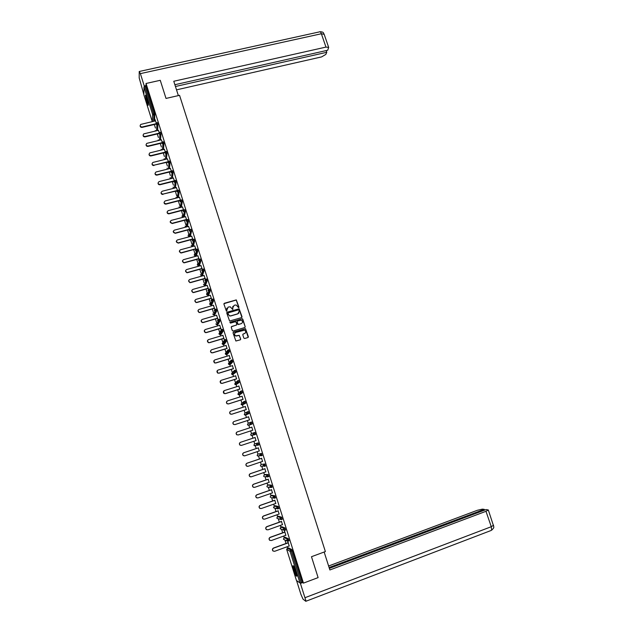 <?xml version="1.0" encoding="UTF-8"?>
<svg xmlns="http://www.w3.org/2000/svg" width="633" height="633" viewBox="0 0 633 633"><rect width="100%" height="100%" fill="white"/><g stroke="black" fill="none" stroke-linecap="round" stroke-linejoin="round"><path stroke-width="0.95" d="M238.641 307.701L238.95 307.124L236.291 299.9L224.367 303.27L223.924 304.093L226.408 311.199L228.117 307.092L230.238 306.799L232.667 309.45L232.699 307.994L234.107 305.351L235.072 305.066L236.196 305.043L238.641 307.701M238.863 307.559L236.22 300.034L223.94 303.666M226.907 311.04L226.701 309.743M232.889 309.3L232.699 307.994M295.785 571.575C294.274 567.128 293.308 565.206 292.897 565.807L293.878 570.357C295.382 574.788 296.347 576.718 296.766 576.133L295.785 571.575M146.888 98.123C146.073 95.623 145.566 94.689 145.384 95.33L146.793 102.317C147.608 104.817 148.114 105.751 148.296 105.118L146.888 98.123M243.832 338.062L244.678 338.513L247.93 337.531L248.365 336.693L245.509 328.677L233.506 332.135L233.063 332.974L235.88 341.013L240.263 339.842L240.698 339.003L239.242 335.308L235.729 335.854C234.123 334.675 234.147 333.536 235.777 332.444L244.496 330.173C246.142 331.336 246.15 332.475 244.512 333.591L243.238 333.979L242.795 334.81L243.832 338.062M146.041 83.477L160.26 80.304L166.012 98.431L179.55 95.33L325.378 551.565L311.476 556.716L318.106 577.605L303.46 583.12L146.041 83.477L145.986 86.128L144.957 86.357L153.629 113.908L154.666 113.671L145.986 86.128M241.584 317.6L242.02 316.769L239.139 308.785L227.192 312.18L226.749 313.011L229.589 321.018L241.584 317.6M242.787 319.167L245.193 326.715L244.749 327.546L233.15 331.012L232.295 330.561L231.267 327.316L231.718 326.478L236.425 325.077L236.869 324.246L235.729 321.651L230.436 323.099L230.151 322.205L242.32 318.716L245.193 326.715M240.675 339.035L239.163 335.411L236.869 335.886M143.857 94.784L152.284 121.623L143.857 94.784L143.976 86.998L144.957 86.357M303.46 583.12L302.242 582.289L299.987 582.938L296.45 580.477L286.733 549.555L296.45 580.477M287.501 548.146L287.065 546.77M286.037 543.478L284.945 540.028M284.177 537.567L283.703 536.072M282.682 532.804L281.606 529.386M280.862 527.02L280.356 525.414M279.335 522.162L278.275 518.783M277.555 516.512L277.009 514.779M275.996 511.559L274.951 508.212M274.263 506.028L273.678 504.185M272.673 500.98L271.636 497.673M270.979 495.576L270.362 493.613M269.357 490.44L268.337 487.173M267.704 485.163L267.047 483.082M266.058 479.925L265.045 476.704M264.436 474.774L263.747 472.582M262.758 469.449L261.761 466.268M261.184 464.424L260.456 462.106M259.475 458.996L258.493 455.863M257.94 454.098L257.172 451.669M256.207 448.583L255.234 445.497M254.703 443.804L253.904 441.264M252.939 438.194L251.981 435.164M251.475 433.542L250.644 430.891M249.679 427.837L248.745 424.862M248.255 423.303L247.392 420.565M246.435 417.503L245.667 415.066M245.659 415.05L245.517 414.591M245.042 413.088L244.156 410.263M243.199 407.201L242.304 404.36M241.846 402.912L240.928 399.993M239.962 396.931L239.282 394.747M239.266 394.707L239.1 394.161M238.657 392.761L237.707 389.754M236.75 386.684L236.101 384.627M236.085 384.587L235.903 383.994M235.476 382.641L234.503 379.547M233.537 376.477L232.928 374.546M232.912 374.491L232.715 373.866M232.303 372.552L231.306 369.371M230.341 366.301L229.771 364.489M229.747 364.426L229.542 363.769M229.138 362.487L228.117 359.228M227.144 356.15L226.614 354.464M226.59 354.385L226.385 353.712M225.989 352.462L224.937 349.107M223.963 346.029L223.473 344.463M223.449 344.384L223.227 343.687M222.84 342.461L221.764 339.019M220.79 335.941L220.339 334.501M220.308 334.406L220.086 333.702M219.706 332.491L218.599 328.97M217.633 325.884L217.214 324.563M217.182 324.46L216.953 323.732M216.621 322.656L215.449 318.937M214.476 315.851L214.104 314.656M214.065 314.538L213.843 313.841M213.503 312.749L212.308 308.944M211.335 305.858L210.995 304.774M210.955 304.647L210.742 303.975M210.401 302.875L209.175 298.982M208.202 295.888L207.901 294.923M207.861 294.788L207.656 294.139M207.308 293.032L206.049 289.044M205.076 285.95L204.815 285.103M204.768 284.961L204.57 284.328M204.222 283.22L202.94 279.137M201.967 276.035L201.737 275.308M201.69 275.157L201.5 274.548M201.144 273.432L199.83 269.254M198.857 266.153L198.667 265.543M198.612 265.385L198.43 264.8M198.074 263.668L196.736 259.403M195.763 256.302L195.605 255.811M195.55 255.637L195.375 255.075M195.019 253.944L193.651 249.584M192.495 245.921L192.329 245.382M191.965 244.235L190.573 239.796M189.449 236.236L189.291 235.713M188.927 234.566L187.503 230.032M186.418 226.574L186.26 226.076M185.896 224.921L184.44 220.3M183.388 216.945L183.238 216.47M182.874 215.299L181.394 210.591M180.365 207.339L180.223 206.888M179.859 205.709L178.348 200.914M177.359 197.765L177.224 197.33M176.852 196.151L175.317 191.269M173.402 185.184L172.295 181.647M170.388 175.586L169.28 172.057M167.381 166.02L166.273 162.491M164.382 156.478L163.274 152.949M161.391 146.967L160.284 143.446M158.408 137.48L157.3 133.959M155.433 128.016L154.333 124.503M155.172 119.732L156.185 122.944M155.045 119.764L155.401 120.895M288.403 547.814L291.773 549.523L292.28 550.663L291.22 551.05L301.173 582.692M302.242 582.289L292.28 550.663M154.666 113.671L154.642 121.069M285.079 537.243L288.371 538.715L288.98 540.772M281.764 526.696L284.977 527.938L285.578 529.987M276.787 517.905L277.096 518.38L277.452 516.552L278.488 516.18L281.59 517.193L282.183 519.234M275.173 505.712L278.219 506.479L278.805 508.521M271.889 495.259L274.857 495.805L275.426 497.839M266.897 486.373L267.593 485.202L268.629 484.838L271.502 485.163L272.055 487.196M265.354 474.465L268.163 474.552L268.693 476.586M260.385 465.651L261.073 464.456L264.831 463.973L265.33 466.007M257.14 455.325L257.829 454.13L261.508 453.426L261.943 455.475M253.904 445.039L254.324 445.687L253.936 445.149L254.593 443.836L258.201 442.91L258.865 444.872L258.462 445.007M257.805 445.149L257.14 445.284M250.676 434.776L251.364 433.573L254.901 432.426L255.558 434.388L253.588 434.665L254.474 434.792M250.549 422.322L249.877 423.651L250.312 424.221L251.206 424.276L250.549 422.322L251.61 421.982L252.243 423.983L248.769 425.313L252.243 423.983M247.274 411.901L246.593 413.222L247.052 413.8L247.922 413.847L247.274 411.901L248.326 411.561L248.959 413.563L245.564 415.106L248.959 413.563M244.006 401.512L243.325 402.825L243.8 403.419L244.654 403.45L244.006 401.512L245.058 401.172L245.707 403.118L242.36 404.93L245.683 403.166M240.746 391.154L240.065 392.46L240.556 393.061L241.387 393.093L240.746 391.154L241.798 390.822L242.439 392.761L240.192 394.454M237.494 380.829L236.813 382.126L237.328 382.743L238.135 382.759L237.494 380.829L238.546 380.496L239.171 382.482L235.99 384.666L239.171 382.482M234.273 370.527L235.302 370.202L235.927 372.18L232.825 374.578L235.927 372.18M231.045 360.256L232.074 359.94L232.691 361.918L230.689 364.204L229.66 364.521L231.638 362.234L232.691 361.918M227.825 350.025L228.853 349.717L229.486 351.631L227.516 354.187M227.136 353.349L227.01 352.89M224.62 339.818L225.641 339.517L226.274 341.432L224.367 344.194M224.003 343.371L223.845 342.785M221.423 329.651L222.436 329.35L223.069 331.257L221.234 334.232M218.235 319.507L219.247 319.206L219.873 321.113L218.108 324.302M215.054 309.395L216.067 309.102L216.684 311.001L214.991 314.395M211.881 299.314L212.894 299.021L213.511 300.92L211.881 304.52M208.724 289.265L209.729 288.98L210.338 290.871L208.779 294.669M205.575 279.24L206.572 278.963L207.181 280.854L205.685 284.85M202.433 269.254L203.43 268.978L204.04 270.861L202.607 275.062M199.3 259.293L200.289 259.016L200.898 260.907L199.537 265.306M196.175 249.362L197.164 249.093L197.773 250.977L196.467 255.574M196.57 251.309L196.689 250.874M193.065 239.456L194.046 239.195L194.648 241.07L193.413 245.865M189.955 229.589L190.944 229.32L191.538 231.203L190.367 236.188M186.862 219.746L187.843 219.485L188.436 221.36L187.328 226.543M183.776 209.927L184.757 209.673L185.35 211.549L184.306 216.921M180.698 200.147L181.671 199.893L182.264 201.769L181.362 207.228M177.636 190.391L178.601 190.137L179.194 192.013L178.371 197.543M174.573 180.658L175.539 180.413L176.124 182.288L175.388 187.882M171.519 170.957L172.485 170.72L173.07 172.587L172.405 178.253M168.473 161.28L169.446 161.043L170.032 162.91L169.43 168.647M165.442 151.635L166.408 151.406L166.993 153.273L166.463 159.073M162.42 142.021L163.385 141.792L163.963 143.651L163.496 149.53M159.397 132.432L160.371 132.202L160.948 134.069L160.537 140.02M156.391 122.873L157.356 122.644L157.934 124.511L157.585 130.525M159.192 132.503L158.377 130.343M162.214 142.093L161.352 139.822M165.237 151.706L164.351 149.325M167.476 158.828L152.909 162.428C151.564 163.915 151.944 164.825 154.033 165.173L168.457 161.953L167.349 158.859M171.511 171.662L170.356 168.418M174.573 181.37L173.371 178.008M177.43 190.446L176.401 187.621M180.5 200.202L179.432 197.267M183.578 209.99L182.478 206.944M186.664 219.801L185.532 216.644M189.765 229.644L188.594 226.377M192.875 239.519L191.664 236.133M195.985 249.418L194.742 245.921M195.724 249.022L195.866 249.481M199.11 259.356L197.836 255.732M198.809 258.834L198.991 259.411M202.251 269.31L200.93 265.583M201.903 268.677L202.125 269.373M205.393 279.303L204.04 275.458M205.013 278.552L205.266 279.367M208.542 289.321L207.157 285.356M208.13 288.45L208.423 289.392M211.707 299.377L210.283 295.294M211.256 298.38L211.588 299.441M214.88 309.458L213.416 305.256M214.389 308.342L214.761 309.521M218.061 319.57L216.557 315.242M217.53 318.328L217.942 319.633M221.257 329.706L219.714 325.267M220.68 328.353L221.131 329.777M224.383 339.913L222.879 335.316M223.845 338.402L224.335 339.945M227.018 348.474L226.052 345.404M230.198 358.587L229.233 355.517M233.387 368.723L232.422 365.652M236.592 378.898L235.626 375.828M239.796 389.097L238.839 386.027M243.017 399.328L242.059 396.266M246.245 409.591L245.287 406.528M249.489 419.885L248.524 416.823M252.733 430.203L251.776 427.156M256.001 440.568L255.036 437.506M259.269 450.973L258.296 447.879M262.553 461.402L261.571 458.292M265.844 471.862L264.863 468.729M269.152 482.354L268.155 479.205M272.459 492.885L271.462 489.705M275.782 503.441L274.777 500.244M279.113 514.036L278.101 510.815M282.46 524.654L281.44 521.418M285.815 535.312L284.399 530.43M284.28 530.446L284.787 532.044M289.178 546.002L287.817 541.215M287.675 541.239L288.142 542.71M232.841 306.372L232.627 308.113M226.828 308.168L226.63 309.861M241.901 317.394L239.06 308.912L226.772 312.552M238.95 310.202L238.356 309.893L228.181 312.868L228.165 314.379L229.652 315.82L230.879 315.82L237.834 313.778L239.242 311.127L238.95 310.202M238.973 312.955L237.763 313.897L230.808 315.938L229.581 315.938L227.809 313.572M245.042 327.364L245.106 326.826M236.742 324.871L231.314 326.81M242.708 319.277L241.861 318.834L229.858 322.458M241.308 323.629C242.961 322.49 242.937 321.35 241.244 320.203L237.533 321.002L237.09 321.833L238.222 324.428L241.308 323.629L238.617 324.428M237.13 321.327L237.09 321.833M238.538 324.539L237.691 324.088L237.011 321.944M245.351 333.045L242.866 334.256M234.796 333.172C234.147 334.374 234.432 335.3 235.65 335.957L236.789 335.988M240.548 339.66L240.627 339.098M248.199 337.365L245.43 328.78L233.11 332.452M155.528 120.863L140.732 124.424C139.727 125.92 140.186 126.782 142.108 127.004L142.101 127.383C140.843 127.462 140.186 126.909 140.13 125.73M142.101 127.383L155.631 124.203M142.108 127.004L155.86 123.775M158.503 130.311L143.754 133.879C142.67 135.383 143.113 136.253 145.076 136.506L145.068 136.87C143.802 136.957 143.145 136.404 143.098 135.209M145.068 136.87L158.646 133.642L159.326 132.447L159.904 134.315L159.516 140.257M145.076 136.506L159.318 133.12M161.486 139.79L146.793 143.367C145.63 144.862 146.049 145.756 148.051 146.033L148.043 146.389C146.769 146.476 146.112 145.914 146.065 144.72M148.043 146.389L161.708 143.098M148.051 146.033L162.364 142.591M164.477 149.293L149.847 152.877C148.589 154.373 148.992 155.275 151.034 155.591L151.026 155.94C149.744 156.019 149.087 155.465 149.048 154.254M151.026 155.94L164.944 152.545M151.034 155.591L165.363 152.102M154.009 165.514C152.727 165.601 152.07 165.031 152.039 163.812M154.033 165.173L168.362 161.644M170.483 168.386L155.979 172.002C154.555 173.474 154.903 174.407 157.031 174.787L157.008 175.112C155.718 175.199 155.061 174.629 155.038 173.402M157.008 175.112L171.464 171.511M157.031 174.787L171.377 171.211M148.296 104.374L146.088 95.923M145.891 95.52C146.12 98.147 146.84 101.051 148.035 104.231M146.547 97.11L148.122 103.124M296.719 575.35L295.366 572.636L293.68 566.313M294.203 567.35L296.505 574.186M293.427 565.902L296.774 575.84M178.356 95.607L173.774 81.261L325.963 47.095L321.366 33.747L140.384 73.626L144.253 85.946L146.001 85.55M176.512 89.846L321.611 56.899L325.813 54.422L326.77 52.294L175.444 86.499M140.384 73.626L139.22 71.489L139.189 77.914L143.857 94.523M144.245 86.65L144.253 85.946M174.874 84.711L327.696 50.244L328.677 47.396L325.963 47.095M326.185 50.585L326.77 52.294M324.151 552.023L329.88 569.969L485.978 511.306L488.32 509.984L486.065 509.565L329.374 568.371M491.058 530.501L305.802 601.303L302.985 599.103L300.873 594.26L296.568 580.556M306.024 601.144L300.271 582.946M484.522 510.143L484.253 509.359L482.362 509.146L477.353 510.285L328.614 565.997M484.253 509.359L329.105 567.54M300.746 583.27L302.637 582.558M173.505 177.976L159.065 181.608C157.546 183.064 157.87 184.005 160.046 184.425L160.022 184.741C158.717 184.828 158.06 184.258 158.044 183.016M160.022 184.741L174.486 181.093M160.046 184.425L174.392 180.809M176.528 187.59L162.167 191.245C160.553 192.669 160.845 193.627 163.045 194.094L163.021 194.402C161.716 194.481 161.059 193.904 161.059 192.661M163.045 194.094L176.963 190.85M163.061 194.094L177.422 190.43M179.566 197.235L165.197 200.93C163.583 202.307 163.852 203.272 165.996 203.81L165.965 204.111C164.691 204.135 164.066 203.541 164.082 202.331M166.06 204.087L180.144 200.455M166.091 203.786L180.46 200.083M182.605 206.912L168.236 210.647C166.629 211.984 166.867 212.949 168.948 213.55L168.916 213.835C167.674 213.812 167.072 213.21 167.12 212.023M169.098 213.804L183.443 210.061M169.13 213.519L183.507 209.768M185.659 216.613L171.274 220.387C169.684 221.685 169.897 222.658 171.915 223.314L170.166 221.748M172.136 223.544L186.64 219.722M172.176 223.267L186.561 219.477M188.721 226.337L174.328 230.167C172.754 231.409 172.936 232.39 174.89 233.102L173.22 231.496M175.191 233.316L189.702 229.447M175.23 233.055L189.631 229.217M191.791 236.101L177.39 239.962C175.824 241.173 175.99 242.154 177.873 242.914L176.283 241.276M178.253 243.119L192.772 239.203M178.3 242.858L192.701 238.981M194.877 245.881L180.46 249.798C178.917 250.969 179.052 251.95 180.872 252.757L181.37 252.702L180.824 253.002L179.361 251.072M181.323 252.947L195.85 248.983M181.37 252.702L195.787 248.777M197.963 255.7L183.546 259.657C182.011 260.788 182.122 261.777 183.879 262.624L184.456 262.568L183.823 262.853L182.439 260.907M184.401 262.806L198.936 258.802M184.456 262.568L198.873 258.596M201.065 265.543L186.632 269.547C185.113 270.647 185.2 271.636 186.893 272.514L187.542 272.467L186.846 272.736L185.54 270.758M187.487 272.688L202.038 268.645M187.542 272.467L201.974 268.455M204.166 275.418L189.734 279.469C188.23 280.53 188.294 281.519 189.932 282.437L190.644 282.397L189.868 282.642L188.642 280.641M190.588 282.611L205.139 278.512M190.644 282.397L205.084 278.338M207.284 285.325L192.836 289.416C191.356 290.452 191.395 291.433 192.97 292.383L193.753 292.359L192.915 292.581L191.759 290.539M193.698 292.557L208.257 288.411M193.753 292.359L208.21 288.244M210.409 295.255L195.953 299.393C194.489 300.398 194.513 301.387 196.032 302.352L196.879 302.345L195.961 302.542L194.893 300.469M196.808 302.534L211.382 298.341M196.879 302.345L211.335 298.19M213.55 305.217L199.078 309.402C197.631 310.384 197.638 311.365 199.102 312.354L200.004 312.362L199.031 312.536L198.034 310.431M199.933 312.536L214.516 308.303M200.004 312.362L214.476 308.16M216.692 315.21L202.22 319.443C200.78 320.393 200.772 321.374 202.18 322.387L203.146 322.411L202.109 322.553L201.191 320.409M203.074 322.577L217.665 318.288M203.146 322.411L217.617 318.162M219.849 325.227L205.361 329.508C203.945 330.442 203.913 331.423 205.274 332.452L206.295 332.483L205.203 332.602L204.364 330.41M206.216 332.642L220.814 328.313M206.295 332.483L220.775 328.187M223.006 335.276L208.518 339.612C207.11 340.514 207.07 341.496 208.384 342.54L209.452 342.595L208.304 342.682L207.553 340.443M209.365 342.738L223.979 338.362M209.452 342.595L223.94 338.251M226.179 345.365L211.683 349.74C210.291 350.627 210.235 351.6 211.501 352.66L212.617 352.731L211.422 352.795C210.148 351.734 210.211 350.761 211.596 349.875M212.53 352.866L227.152 348.435M212.617 352.731L227.12 348.34M229.36 355.469L214.856 359.9C213.479 360.77 213.408 361.736 214.634 362.812L215.79 362.899L214.547 362.931L213.978 360.573M215.703 363.018L230.333 358.547M215.79 362.899L230.301 358.46M232.556 365.613L218.037 370.083C216.676 370.938 216.589 371.911 217.784 372.995L218.978 373.098L217.689 373.106L217.222 370.669M218.883 373.209L233.522 368.683M218.978 373.098L233.498 368.612M235.753 375.788L221.234 380.306C219.88 381.145 219.786 382.11 220.941 383.202L222.175 383.329L220.846 383.305L220.49 380.797M222.08 383.424L236.718 378.858M222.175 383.329L236.702 378.795M238.965 385.988L224.43 390.561C223.101 391.384 222.99 392.349 224.106 393.449L225.38 393.591L224.011 393.536L223.781 390.957M225.277 393.679L239.931 389.058M225.38 393.591L239.915 389.002M242.186 396.226L227.643 400.839C226.321 401.654 226.203 402.612 227.287 403.719L228.592 403.878L227.184 403.799C226.226 402.944 226.195 402.058 227.105 401.14M228.489 403.957L243.151 399.288M228.592 403.878L243.135 399.249M245.414 406.489L230.863 411.157C229.557 411.956 229.423 412.914 230.483 414.029L231.82 414.204L230.372 414.093C229.399 413.159 229.423 412.249 230.444 411.363M231.71 414.267L246.379 409.543M231.82 414.204L246.372 409.519M248.658 416.783L234.099 421.499C232.802 422.29 232.659 423.248 233.68 424.363L235.049 424.553L233.577 424.419C232.588 423.398 232.675 422.464 233.814 421.625M234.938 424.608L249.624 419.837M235.049 424.553L249.616 419.821M251.91 427.109L237.335 431.88C236.054 432.655 235.903 433.605 236.9 434.736L238.293 434.942L236.789 434.776C235.792 433.66 235.935 432.711 237.201 431.928M238.182 434.982L252.868 430.163L238.293 434.942M241.363 445.41L240.01 445.165C239.045 444.034 239.195 443.084 240.469 442.317L255.162 437.458M240.469 442.317L240.587 442.285C239.314 443.053 239.155 444.002 240.129 445.134L241.553 445.363L256.128 440.528M240.587 442.285L255.17 437.466M244.465 455.879L243.246 455.586C242.304 454.454 242.463 453.505 243.729 452.745L258.43 447.84L243.847 452.722C242.581 453.489 242.423 454.439 243.365 455.57L244.813 455.807L259.403 450.925M247.574 466.371L246.49 466.038C245.572 464.907 245.739 463.957 246.997 463.206L261.706 458.245M246.997 463.206L247.123 463.198C245.865 463.949 245.691 464.899 246.617 466.03L248.089 466.292L262.687 461.354M247.123 463.198L261.714 458.276M250.708 476.878L249.75 476.522C248.848 475.383 249.022 474.441 250.272 473.698L264.99 468.689M250.272 473.698L250.399 473.698C249.149 474.449 248.975 475.391 249.877 476.53L251.372 476.799L265.979 471.814M250.399 473.698L265.005 468.729M253.865 487.402L253.018 487.046C252.14 485.899 252.322 484.957 253.556 484.221L268.289 479.157M253.556 484.221L253.691 484.237C252.448 484.981 252.274 485.922 253.153 487.062L254.664 487.347L269.278 482.314M253.691 484.237L268.305 479.213M257.038 497.957L256.302 497.593C255.439 496.454 255.621 495.512 256.856 494.777L271.597 489.665M256.856 494.777L256.99 494.8C255.764 495.536 255.574 496.478 256.436 497.625L257.971 497.926L272.594 492.838M256.99 494.8L271.612 489.728M260.234 508.528L259.585 508.18C258.747 507.033 258.937 506.091 260.163 505.363L274.912 500.197M260.163 505.363L260.305 505.403C259.079 506.139 258.889 507.073 259.728 508.22L261.279 508.536L275.917 503.393M260.305 505.403L274.936 500.276M263.455 519.131L262.893 518.799C262.07 517.652 262.268 516.71 263.478 515.982L278.235 510.768M263.478 515.982L263.629 516.037C262.41 516.765 262.212 517.707 263.035 518.854L264.61 519.179L279.248 513.988M263.629 516.037L278.267 510.863M266.699 529.766L266.208 529.449C265.401 528.294 265.599 527.36 266.81 526.632L281.574 521.37M266.81 526.632L266.96 526.703C265.749 527.424 265.543 528.365 266.351 529.52L267.941 529.853L282.595 524.607M266.96 526.703L281.606 521.473M269.967 540.432L269.531 540.131C268.74 538.976 268.946 538.042 270.149 537.322L284.921 531.997M270.149 537.322L270.299 537.401C269.096 538.121 268.89 539.055 269.682 540.21L271.288 540.558L285.942 535.265M270.299 537.401L284.953 532.116M273.25 551.129L272.863 550.852C272.087 549.697 272.301 548.756 273.496 548.043L288.276 542.663M273.496 548.043L273.654 548.131C272.459 548.851 272.245 549.784 273.021 550.939L274.643 551.303L289.313 545.955M273.654 548.131L288.316 542.798M152.347 121.607L152.64 114.526L143.976 86.998M154.935 114.977L153.898 115.214L152.64 114.526L153.629 113.908L153.898 115.214L153.621 121.307M299.987 582.938L290.041 551.319L286.686 549.262M288.434 547.806L287.39 548.186L290.705 549.911L291.22 551.05L290.041 551.319L290.705 549.911L291.773 549.523M157.934 124.511L156.897 124.748L156.319 122.889L155.639 124.06L156.897 124.748L156.565 130.77M155.259 131.078L155.307 130.525M160.948 134.069L159.904 134.315L158.646 133.626M163.963 143.651L162.926 143.905L162.475 149.776M166.993 153.273L165.949 153.526L165.442 159.326M170.032 162.91L168.987 163.172L168.41 168.9M173.07 172.587L172.034 172.841L171.385 178.506M176.124 182.288L175.088 182.549L174.368 188.143M177.319 197.812L178.15 192.282L177.564 190.406L176.876 191.593L178.118 192.29L179.194 192.013L178.15 192.282L177.351 197.805M180.263 207.521L181.22 202.038L180.634 200.163L179.946 201.357L181.141 202.062L182.264 201.769L181.22 202.038L180.342 207.497M182.241 215.671L182.098 216.502L183.214 217.198L184.306 211.833L183.712 209.942L183.032 211.145L184.171 211.857L185.35 211.549L184.306 211.833L183.348 217.174L184.369 216.905M188.436 221.376L187.392 221.653L186.371 226.796L187.392 226.527M188.325 234.962L188.151 235.785L189.18 236.489L190.493 231.496L189.9 229.605L189.22 230.808L190.264 231.536L191.538 231.203L190.493 231.496L189.402 236.449L190.43 236.18M194.648 241.094L193.603 241.379L192.448 246.134L193.469 245.849M194.481 254.276L194.244 255.17L195.178 255.874L196.396 251.317L195.439 250.597L196.119 249.378L196.728 251.261L197.773 250.977L196.721 251.285L195.502 255.835L196.523 255.558M197.575 263.969L197.298 264.911L198.192 265.607L199.474 261.255L198.564 260.535L199.245 259.308L199.854 261.192L200.898 260.907L199.846 261.215L198.556 265.575L199.585 265.29M204.032 270.892L202.987 271.185L201.626 275.339L202.655 275.054M207.181 280.886L206.129 281.179L204.704 285.135L205.733 284.842M210.33 290.911L209.286 291.204L207.79 294.954L208.819 294.661M213.503 300.96L212.451 301.261L210.892 304.805L211.92 304.505M216.676 311.04L215.624 311.349L213.994 314.68L215.022 314.387M219.857 321.153L218.812 321.469L217.111 324.594L218.14 324.286M218.955 333.813L220.688 330.837M223.053 331.296L222.001 331.613L220.237 334.533L221.265 334.224M222.088 343.774L223.868 340.91M226.258 341.472L225.206 341.788L223.37 344.494L224.399 344.186M225.221 353.768L225.815 354.456L225.237 353.823L227.073 351.006M229.47 351.679L228.418 351.995L226.511 354.496L227.54 354.179M228.371 363.793L230.301 361.111M231.536 373.842L233.561 371.247M234.701 383.922L236.853 381.398M237.873 394.035L240.184 391.582M242.423 392.808L240.208 394.454M241.062 404.178L243.547 401.805M244.259 414.346L244.726 415.003L244.283 414.433L244.947 413.143L246.949 412.075M247.463 424.545L248.152 423.342L250.383 422.393M251.364 433.573L254.901 432.426M254.434 434.808L251.111 435.425L253.588 434.665L253.168 434.111L253.841 432.774L254.498 434.736L255.558 434.388M254.593 443.836L258.201 442.91M258.834 444.928L256.871 445.149L257.781 445.284M257.821 454.138L261.508 453.426M262.149 455.451L261.097 455.807M261.065 464.464L264.831 463.973M265.472 466.007L264.42 466.355M265.369 474.457L264.333 474.813L267.102 474.916L268.163 474.552M268.803 476.586L266.786 476.791L267.743 476.95M267.577 485.202L271.502 485.163M272.15 487.204L271.106 487.568M271.905 495.259L270.869 495.615L273.796 496.177L274.857 495.805M275.505 497.855L274.366 498.211M275.197 505.704L274.152 506.068L277.159 506.859L278.219 506.479M278.868 508.536L277.832 508.908M274.129 506.076L273.812 507.895L277.84 508.861L277.159 506.859L276.486 508.236L277.745 508.9M277.42 516.56L280.53 517.572L281.59 517.193M282.239 519.258L281.21 519.622M277.808 518.625L281.218 519.582L280.53 517.572L279.857 518.957L281.131 519.614M281.796 526.688L280.751 527.06L283.908 528.318L284.977 527.938M285.625 530.003L284.597 530.375M280.728 527.075L280.387 528.887L284.605 530.335L283.908 528.318L283.244 529.71L284.518 530.367M285.111 537.227L284.067 537.607L287.303 539.102L288.371 538.715M289.02 540.788L287.92 541.16M158.242 140.566L158.258 139.877M162.665 142.615L162.135 142.132L161.66 143.216L162.926 143.905L162.665 142.615M161.249 150.076L161.225 149.261M165.688 152.244L165.205 151.73L164.683 152.838L165.949 153.526L165.688 152.244M164.271 159.611L164.192 158.669M168.726 161.898L168.283 161.352L167.721 162.483L168.987 163.172L168.726 161.898M167.128 168.869L167.175 168.109M171.78 171.583L171.369 171.005L170.768 172.16L172.034 172.841L171.78 171.583M170.412 178.751L170.166 177.564M174.835 181.291L174.471 180.69L173.814 181.861L175.088 182.549L174.835 181.291M173.521 188.357L173.173 187.052M176.077 197.338L176.686 197.979M179.084 206.912L179.93 207.608M183.285 217.19L182.114 216.557M187.154 220.426L186.798 219.762L186.118 220.964L187.21 221.685L187.154 220.426M186.308 226.812L187.21 221.685L188.436 221.36M185.121 226.131L186.189 226.828L185.137 226.179M188.151 235.777L188.341 234.883M189.346 236.465L188.167 235.832M193.366 240.168L193.002 239.472L192.321 240.69L193.318 241.41L193.366 240.168M192.392 246.142L193.318 241.41L194.648 241.07M191.198 245.462L192.171 246.166L191.206 245.509M194.244 255.17L194.497 254.197M195.447 255.851L194.252 255.218M197.306 264.903L197.591 263.898M198.509 265.583L197.314 264.95M202.758 269.998L202.378 269.262L201.698 270.497L202.568 271.217L202.987 271.185L202.758 269.998M201.579 275.347L202.568 271.217L204.04 270.861M200.368 274.667L201.215 275.371L200.384 274.714M205.907 280L205.527 279.256L204.847 280.498L205.67 281.202L206.136 281.147L205.907 280M204.665 285.143L205.67 281.202L207.181 280.854M203.446 284.462L204.253 285.159L203.454 284.502M209.064 290.041L208.676 289.273L207.996 290.523L208.787 291.227L209.294 291.172L209.064 290.041M206.54 294.321L207.3 294.97L206.532 294.282L206.975 293.158M207.751 294.962L207.3 294.97L208.787 291.227L210.338 290.871M212.229 300.097L211.841 299.33L211.161 300.58L211.913 301.276L212.451 301.261L212.229 300.097M210.109 303.025L209.626 304.141L210.362 304.813L209.626 304.133L210.132 302.97M210.852 304.813L210.362 304.813L211.913 301.276L213.511 300.92M215.41 310.194L215.014 309.41L214.334 310.661L215.046 311.349L215.624 311.349L215.41 310.194M213.962 314.696L213.432 314.688L215.046 311.349L216.684 311.001M212.735 314.015L213.432 314.688L212.735 314.047M218.591 320.322L218.195 319.515L217.515 320.781L218.195 321.461L218.812 321.469L218.591 320.322M217.079 324.602L216.51 324.587L218.195 321.461L219.873 321.113M215.845 323.922L216.51 324.587L215.853 323.954M221.787 330.473L221.384 329.658L220.711 330.924L221.352 331.597L222.001 331.613L221.787 330.473M220.205 334.541L219.604 334.517L221.352 331.597L223.069 331.257M218.971 333.86L219.604 334.517L218.971 333.892M225 340.665L224.588 339.834L223.908 341.108L224.525 341.765L225.206 341.788L225 340.665M223.338 344.502L222.705 344.471L224.525 341.765L226.274 341.432M228.212 350.88L227.801 350.033L227.12 351.315L227.714 351.964L228.418 351.995L228.212 350.88M226.487 354.504L225.815 354.456L227.714 351.964L229.486 351.631M231.441 361.126L231.021 360.264L230.341 361.554L230.903 362.187L231.638 362.234L231.441 361.126M229.637 364.529L228.94 364.473L230.903 362.187L232.707 361.862M228.394 363.856L228.94 364.473L228.394 363.872M234.677 371.405L234.25 370.527L233.577 371.824L234.115 372.449L234.875 372.505L234.677 371.405M232.802 374.586L232.074 374.522L234.115 372.449L235.943 372.133M231.551 373.913L232.074 374.522L231.551 373.929M239.187 382.427L237.328 382.743L235.223 384.595L234.716 384.009L235.99 384.666M239.163 394.786L238.38 394.699L240.556 393.061L242.439 392.761M237.897 394.114L238.38 394.699L237.897 394.122M245.707 403.118L243.8 403.419L241.545 404.835L241.086 404.265L242.36 404.93M248.983 413.507L247.052 413.8L244.726 415.003L245.564 415.106M252.266 423.928L247.914 425.202L247.487 424.648L248.769 425.313M250.708 434.879L251.111 435.425L250.7 434.887M258.865 444.872L257.805 445.228L257.14 443.258L256.468 444.603L256.871 445.149L254.324 445.687L255.218 445.814M260.915 454.771L260.456 453.782L259.775 455.127L261.089 455.807L260.915 454.771M262.181 455.396L257.544 455.974L257.164 455.451L258.454 456.116M264.238 465.342L263.771 464.329L263.099 465.682L264.412 466.363L264.238 465.342M261.564 466.276L265.504 465.951M260.416 465.785L260.78 466.299L260.408 465.785M268.835 476.53L267.775 476.894L267.102 474.916L266.43 476.269L266.786 476.791L264.855 476.696M263.668 476.143L264.016 476.649L263.668 476.143L264.333 474.813M270.924 486.571L270.441 485.527L269.769 486.896L271.09 487.576L270.924 486.571M267.276 487.038L266.928 486.532L267.276 487.038L271.122 487.521L272.182 487.149M274.279 497.229L273.796 496.177L273.124 497.546L274.445 498.226L274.279 497.229M270.204 496.96L270.536 497.451L270.212 496.96L270.853 495.623M275.537 497.799L274.477 498.171L271.454 497.641M273.488 507.413L274.619 508.125M278.908 508.489L277.808 508.916M282.278 519.202L281.179 519.638M280.087 528.42L281.012 529.141M285.665 529.956L284.565 530.391M287.809 540.218L287.303 539.102L286.638 540.495L287.96 541.175L287.809 540.218M283.402 538.976L283.695 539.435L284.035 537.615M289.067 540.74L286.931 540.97L284.241 539.688M286.733 549.563L287.358 548.194M324.175 34.332L321.366 33.747C320.678 31.935 320.061 31.31 319.507 31.879L139.489 71.434M305.256 597.599L491.287 526.703L485.978 511.306M488.32 509.984L493.811 526.767C493.226 527.637 495.101 526.775 491.635 530.209L491.287 526.703L493.574 525.208M170.111 178.356L170.372 178.759M173.094 187.866L173.474 188.365M176.093 197.401L176.631 197.987M179.099 206.967L179.875 207.616M182.225 215.75L182.098 216.51M206.951 293.221L206.532 294.29M320.14 31.721C324.349 32.022 323.147 33.225 324.088 34.087L328.677 47.396"/></g></svg>
